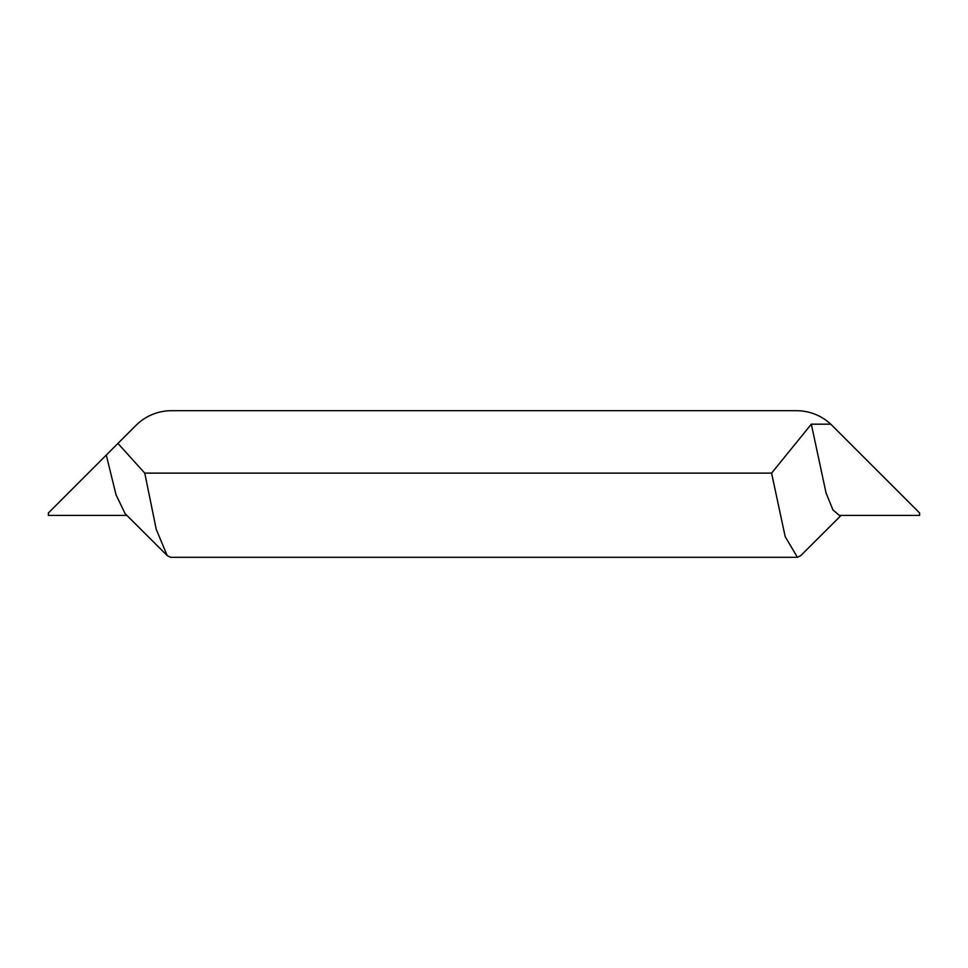 <?xml version="1.0" encoding="UTF-8"?>
<svg xmlns="http://www.w3.org/2000/svg" width="968" height="968" viewBox="0 0 968 968"><rect width="100%" height="100%" fill="white"/><g stroke="black" fill="none" stroke-linecap="round" stroke-linejoin="round"><path stroke-width="1.45" d="M830.762 424.178L811.317 424.178L826.043 492.93L832.952 509.918L839.304 515.412L919.6 515.412L919.6 512.955L830.762 424.178A50.263 50.263 0 0 0 796.519 410.698L171.481 410.698A50.263 50.263 0 0 0 135.931 425.424L137.238 424.178M811.317 424.178L771.593 473.122L144.752 473.122L156.272 529.448L167.21 555.584L170.574 557.302L797.414 557.302L800.79 555.584L841.083 515.412M771.593 473.122L785.181 536.623L797.414 557.302M135.931 425.424L117.939 443.417L144.752 473.122M126.917 515.412L48.4 515.412L48.4 512.955L106.274 455.081L116.027 494.757L125.066 513.572L167.21 555.584M106.274 455.081L117.939 443.417"/></g></svg>
